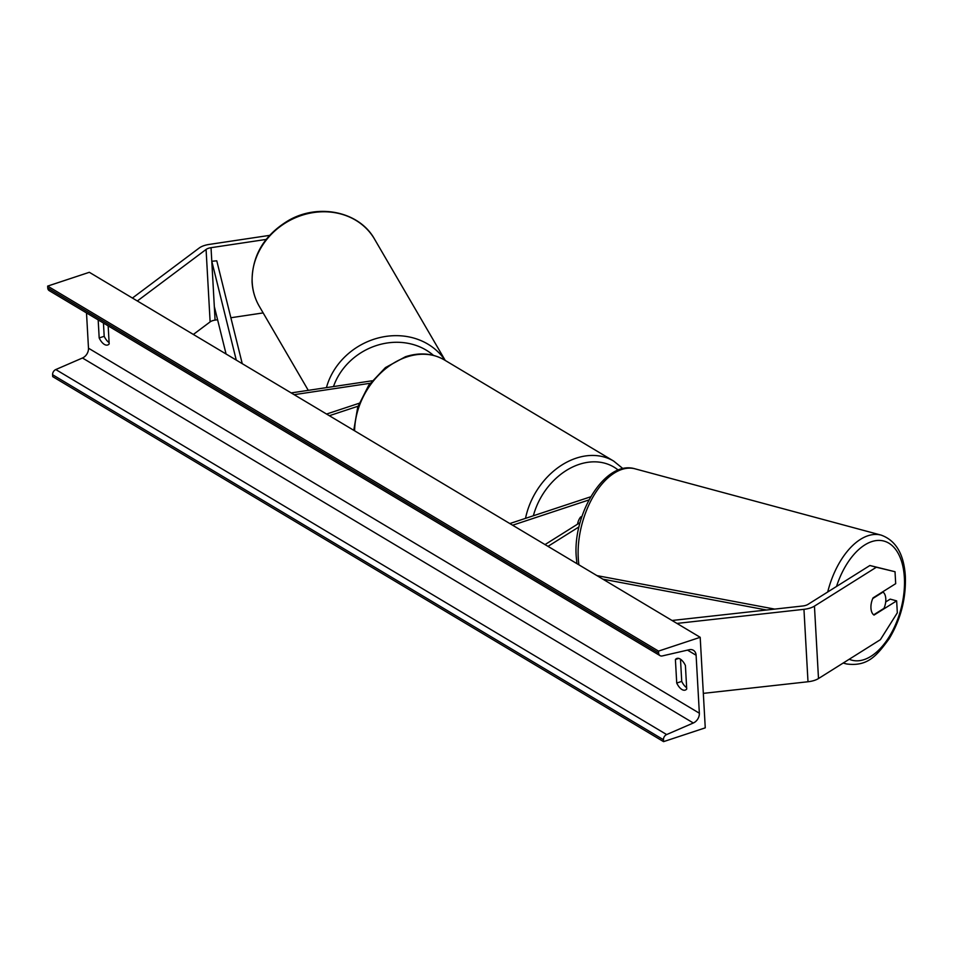 <?xml version="1.0" encoding="UTF-8"?>
<svg xmlns="http://www.w3.org/2000/svg" width="953" height="953" viewBox="0 0 953 953"><rect width="100%" height="100%" fill="white"/><g stroke="black" fill="none" stroke-linecap="round" stroke-linejoin="round"><path stroke-width="1.43" d="M372.075 380.795L291.189 392.91M370.145 383.285L294.143 394.673M326.569 414.055L359.09 403.286M329.345 415.711L358.018 406.228M263.147 312.906L230.864 317.742M217.594 319.731L215.08 320.113A8.029 3.431 -3.2 0 0 212.531 320.708A8.029 3.431 -3.2 0 0 210.125 321.888L193.352 334.455M266.137 239.429L211.03 247.685A8.029 3.431 -3.2 0 0 208.481 248.28A8.029 3.431 -3.2 0 0 206.074 249.46L137.339 300.981M269.568 235.379L209.136 244.433A16.046 6.862 -3.2 0 0 204.037 245.624A16.046 6.862 -3.2 0 0 199.237 247.994L132.431 298.051M885.694 601.962L890.197 599.127L896.654 600.866L874.032 615.078A12.532 6.933 -74.9 0 1 870.947 608.109A12.532 6.933 -74.9 0 1 873.067 597.876L895.689 583.665L895.022 571.729L869.886 565.498L807.989 604.381A8.029 3.431 176.8 0 1 805.976 605.298A8.029 3.431 176.8 0 1 802.748 605.989L672.056 620.486M869.886 565.498L876.343 567.238L814.446 606.12A16.046 6.862 176.8 0 1 810.419 607.954A16.046 6.862 176.8 0 1 803.951 609.324L676.952 623.417M896.654 600.866L897.321 612.803L880.393 639.666L818.496 678.548A16.046 6.862 176.8 0 1 814.47 680.382A16.046 6.862 176.8 0 1 808.001 681.752L703.326 693.367M876.343 567.238L895.022 571.729M578.983 526.89L547.999 546.355M580.079 522.578L545.033 544.592M581.723 517.086L580.163 517.61A12.532 9.578 120.9 0 0 577.554 524.162A12.532 9.578 -59.1 0 1 580.603 517.002L581.902 516.574M512.607 525.222L588.99 499.932M509.831 523.554L590.741 496.775M700.193 637.307L89.332 272.296L47.65 286.103L658.511 651.102L700.193 637.307L705.256 727.842L663.574 741.637L52.713 376.638L52.606 374.732A4.515 3.455 -59.1 0 1 55.786 369.55L82.47 357.994A8.529 6.516 120.9 0 0 88.486 348.202L86.509 312.929M109.107 342.58A12.532 6.052 71.7 0 1 104.187 336.302L103.448 323.055M680.49 659.214L681.729 681.395A12.532 6.052 -108.3 0 0 686.648 687.673M685.41 665.492A12.532 6.052 -108.3 0 0 680.216 659.035A12.532 6.052 -108.3 0 0 676.904 658.452A12.532 6.052 -108.3 0 0 675.403 659.512L676.725 683.051A12.532 6.052 -108.3 0 0 685.219 690.091A12.532 6.052 -108.3 0 0 686.72 689.031L685.41 665.492M663.574 741.637L663.467 739.742A4.515 3.455 -59.1 0 1 666.647 734.56L693.331 722.993A8.529 6.516 120.9 0 0 699.347 713.201L696.107 655.259A8.529 6.516 120.9 0 0 693.391 650.28A8.529 6.516 120.9 0 0 689.233 649.72L662.252 655.938A4.515 3.455 -59.1 0 1 660.06 655.64A4.515 3.455 -59.1 0 1 658.618 653.008L658.511 651.102M108.165 325.878L109.178 343.938A12.532 6.052 71.7 0 1 107.677 344.998A12.532 6.052 71.7 0 1 99.183 337.958L98.171 319.898M660.06 655.64L49.199 290.629A4.515 3.455 -59.1 0 1 47.757 287.997L47.65 286.103M99.183 337.958L104.187 336.302M676.725 683.051L681.729 681.395M675.403 659.512L678.739 658.416M870.947 608.109A12.532 6.933 105.1 0 0 873.675 614.828L883.979 608.359A12.532 6.933 105.1 0 0 885.79 598.794A12.532 6.933 105.1 0 0 883.062 592.063L872.769 598.532A12.532 6.933 105.1 0 0 870.947 608.109M236.261 360.091L211.792 261.265L214.318 306.532L226.075 354.004M211.792 261.265L216.772 260.812L242.241 363.665M766.51 610.003L602.915 579.174M774.682 609.098L596.935 575.612M211.03 247.685L215.08 320.113M206.074 249.46L210.125 321.888M814.446 606.12L818.496 678.548M803.951 609.324L808.001 681.752M353.766 430.303L357.744 407.038L368.787 385.167L385.417 367.608L405.454 356.732C419.677 352.169 432.65 353.229 444.36 359.924A66.698 50.974 120.9 0 0 406.776 356.97A66.698 50.974 120.9 0 0 354.611 430.816M525.508 518.361A66.698 50.974 -59.1 0 1 576.16 458.179A66.698 50.974 -59.1 0 1 613.732 461.121L444.36 359.924M618.223 470.091A61.683 47.138 120.9 0 0 579.186 464.361A61.683 47.138 120.9 0 0 533.358 515.764M259.311 306.33C254.999 298.873 252.581 290.76 252.068 281.993C251.914 255.69 264.076 235.165 288.568 220.441C318.636 202.989 359.424 211.566 374.565 239.167A66.698 58.919 149.8 0 0 300.04 215.926A66.698 58.919 149.8 0 0 252.211 282.445A66.698 58.919 149.8 0 0 259.311 306.33L308.272 390.349M326.438 387.633A66.698 58.919 -30.2 0 1 380.295 337.469A66.698 58.919 -30.2 0 1 445.063 360.341M433.448 355.374A61.683 54.488 149.8 0 0 333.49 386.573M699.347 713.201L88.486 348.202M696.107 655.259L687.506 650.125M663.467 739.742L52.606 374.732M658.618 653.008L47.757 287.997M693.331 722.993L82.47 357.994M666.647 734.56L55.786 369.55M836.52 586.464A61.683 34.105 -74.9 0 1 876.188 540.589A61.683 34.105 -74.9 0 1 904.373 577.697A61.683 34.105 -74.9 0 1 887.35 639.642A61.683 34.105 -74.9 0 1 849.206 659.262M843.476 662.859A66.698 36.881 105.1 0 0 846.49 663.943C868.123 666.933 877.129 655.009 889.066 638.915C900.692 619.557 906.124 598.687 905.35 576.327C903.98 554.193 895.927 540.47 881.191 535.133A66.698 36.881 105.1 0 0 827.704 592.004M578.912 564.831A66.698 36.881 -74.9 0 1 578.257 558.017A66.698 36.881 -74.9 0 1 595.315 493.094A66.698 36.881 -74.9 0 1 635.067 468.828L881.191 535.133M622.964 468.638L613.732 461.121M374.565 239.167L445.242 360.448M846.49 663.943L843.179 663.05M576.934 563.652L576.22 556.433C572.872 513.357 605.25 459.739 635.067 468.828"/></g></svg>

